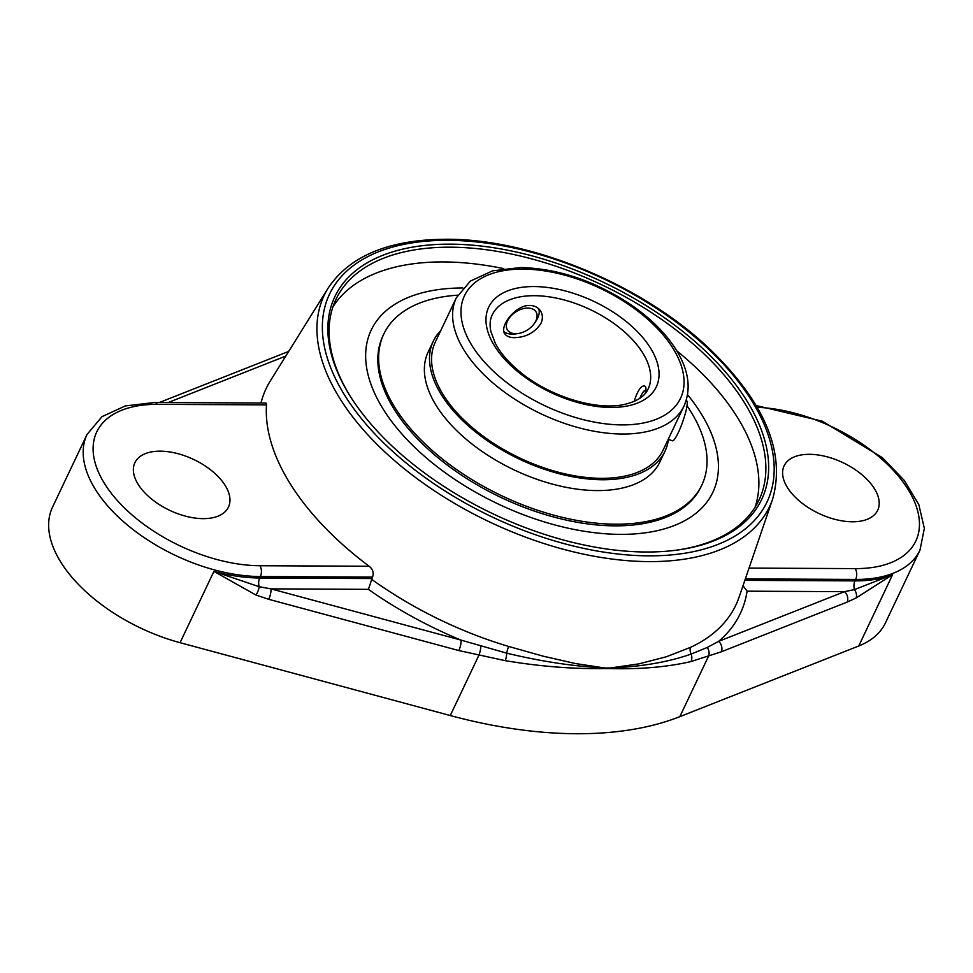 <?xml version="1.0" encoding="UTF-8"?>
<svg xmlns="http://www.w3.org/2000/svg" width="973" height="973" viewBox="0 0 973 973"><rect width="100%" height="100%" fill="white"/><g stroke="black" fill="none" stroke-linecap="round" stroke-linejoin="round"><path stroke-width="1.46" d="M456.313 297.847L435.284 342.143A126.052 68.426 25.4 0 0 519.801 458.015A126.052 68.426 25.4 0 0 663.014 450.28L684.043 405.984C691.535 388.653 688.702 369.631 675.578 348.906C664.973 332.474 649.721 317.502 629.823 303.977C594.223 280.662 557.833 268.524 520.664 267.539L492.545 270.847L470.397 281.075L456.313 297.847A126.052 68.426 25.4 0 0 540.83 413.72A126.052 68.426 25.4 0 0 684.043 405.984M440.781 330.565A128.241 69.618 25.4 0 0 433.301 341.195A128.241 69.618 25.4 0 0 519.29 459.086A128.241 69.618 25.4 0 0 664.997 451.217A128.241 69.618 25.4 0 0 668.439 439.382M457.699 295.184A176.04 95.561 25.4 0 0 383.812 334.007L383.021 335.661A176.04 95.561 25.4 0 0 501.059 497.495A176.04 95.561 25.4 0 0 701.059 486.682L701.849 485.016A176.04 95.561 25.4 0 0 687.011 405.765M383.812 334.007A176.04 95.561 25.4 0 0 501.849 495.829A176.04 95.561 25.4 0 0 701.849 485.016M433.301 341.195L428.156 352.031A128.241 69.618 25.4 0 0 514.145 469.923A128.241 69.618 25.4 0 0 659.852 462.053L664.997 451.217M529.628 308.186A16.906 10.739 -32.5 0 1 534.554 323.194A16.906 10.739 -32.5 0 1 518.354 333.496A16.906 10.739 -32.5 0 1 507.432 321.151A16.906 10.739 -32.5 0 1 529.628 308.186M503.892 331.562A21.224 13.488 147.5 0 0 515.714 333.897L518.354 333.496M534.554 323.194L536.05 320.968A21.224 13.488 147.5 0 0 538.835 308.891M639.735 398.371A16.906 2.664 109.5 0 1 644.491 390.708A16.906 2.664 109.5 0 1 645.5 392.326M668.232 439.31L672.428 440.793A21.224 3.345 -70.5 0 0 682.657 421.905A21.224 3.345 -70.5 0 0 686.585 400.779L686.147 400.633M514.498 337.655C509.73 337.595 506.483 336.305 504.768 333.788C499.161 326.758 515.106 304.987 529.786 305.449C534.615 305.607 538.215 307.456 540.587 311.007C542.825 314.717 542.958 318.84 540.976 323.364C534.907 332.559 526.077 337.315 514.498 337.655M634.153 401.399C637.57 390.684 641.049 385.539 644.588 385.94C646.181 386.646 646.376 389.176 645.184 393.53M462.82 287.984A189.09 102.639 25.4 0 0 387.728 309.402A189.09 102.639 25.4 0 0 498.03 503.905A189.09 102.639 25.4 0 0 718.439 466.42A189.09 102.639 25.4 0 0 687.57 394.71M350.365 396.461A234.116 127.074 -154.6 0 1 336.001 299.295A234.116 127.074 -154.6 0 1 524.812 257.103A234.116 127.074 -154.6 0 1 743.153 400.669A234.116 127.074 -154.6 0 1 758.964 500.134A234.116 127.074 -154.6 0 1 674.593 550.414M745.732 399.039A236.269 128.254 25.4 0 0 451.326 244.162A236.269 128.254 25.4 0 0 349.842 395.622A236.269 128.254 25.4 0 0 675.566 550.292A236.269 128.254 25.4 0 0 745.732 399.039M755.036 507.298A234.116 127.074 25.4 0 0 736.16 415.398A234.116 127.074 25.4 0 0 676.734 350.779M503.71 268.621A234.116 127.074 25.4 0 0 332.936 306.872M328.181 288.032C349.854 255.741 389.249 239.492 446.388 239.261C532.231 238.738 643.858 285.49 710.521 349.781C765.021 402.871 785.722 452.64 772.635 499.076A246.473 133.787 25.4 0 1 489.468 521.893A246.473 133.787 25.4 0 1 328.181 288.032L270.348 380.857A258.927 140.55 25.4 0 0 260.995 403.004M369.144 566.25L259.973 565.727A123.863 67.234 -154.6 0 1 105.12 484.53A123.863 67.234 -154.6 0 1 157.334 404.342A7.675 4.208 -89.7 0 0 154.598 402.494L265.945 403.029L266.505 404.877A257.273 139.65 25.4 0 0 369.144 566.25C372.963 569.375 374.082 572.988 372.501 577.086L368.402 589.346A265.897 144.332 25.4 0 0 461.068 640.125L270.993 588.872A7.675 2.043 105.1 0 1 268.73 599.307L458.818 650.56A7.675 2.043 -74.9 0 0 461.068 640.125L506.69 653.163A7.675 1.764 106.6 0 1 508.721 646.473A258.259 140.185 -154.6 0 1 371.333 579.117M772.635 499.076L739.139 597.021A258.259 140.185 -154.6 0 1 690.514 647.349L666.396 656.763L638.872 663.878L610.205 668.001L604.671 667.977L575.639 663.574L543.129 656.167L508.721 646.473M368.402 589.346L270.993 588.872L259.171 586.719L213.914 571.394L255.984 595.05L268.73 599.307M721.248 651.825L847.106 602.105A7.675 5.753 -111.6 0 0 844.503 591.657L718.633 641.365A7.675 5.753 -111.6 0 1 721.248 651.825L690.939 661.567C667.125 667.064 640.125 669.4 609.937 668.585L604.44 668.56C573.073 669.083 540.015 666.444 505.267 660.667L458.818 650.56M604.44 668.56A7.675 4.001 -91.3 0 0 604.671 667.977C573.912 666.42 541.256 661.482 506.69 653.163A7.675 2.214 -81 0 1 505.267 660.667M609.937 668.585A7.675 4.415 -88.1 0 0 610.205 668.001C641.353 666.748 668.329 662.09 691.146 654.063L707.201 647.471L718.633 641.365A265.897 144.332 25.4 0 0 747.094 591.183L844.503 591.657L854.452 589.602L892.594 574.678L856.131 597.957L847.106 602.105M743.019 585.697L747.094 591.183M154.598 402.494L125.249 405.948L102.019 416.651L87.059 434.432L52.518 507.188A131.537 71.394 25.4 0 0 180.054 642.691L450.268 715.544A361.992 196.497 25.4 0 0 679.823 716.663L858.745 645.987A131.537 71.394 25.4 0 0 885.43 622.915L919.971 550.159A131.537 71.394 25.4 0 1 855.656 579.434A7.675 4.208 -89.7 0 0 855.243 568.609L749.028 568.098M690.514 647.349A7.675 5.874 -114.9 0 0 691.146 654.063A7.675 5.789 -102.4 0 1 690.939 661.567M224.958 485.113A51.788 28.108 -154.6 0 1 228.448 507.115A51.788 28.108 -154.6 0 1 169.618 510.302A51.788 28.108 -154.6 0 1 134.894 462.686A51.788 28.108 -154.6 0 1 176.66 453.357A51.788 28.108 -154.6 0 1 224.958 485.113M874.18 488.264A51.788 28.108 -154.6 0 1 877.682 510.266A51.788 28.108 -154.6 0 1 818.84 513.44A51.788 28.108 -154.6 0 1 784.116 465.836A51.788 28.108 -154.6 0 1 825.882 456.507A51.788 28.108 -154.6 0 1 874.18 488.264M534.42 295.695A86.305 46.85 -154.6 0 1 620.896 328.838A86.305 46.85 -154.6 0 1 648.14 388.932C644.795 396.412 636.792 401.594 624.119 404.488C596.607 410.776 549.94 396.729 520.713 372.489C508.976 362.941 500.487 353.163 495.245 343.141L490.83 331.331C489.528 324.909 489.991 319.424 492.216 314.899A86.305 46.85 -154.6 0 1 534.42 295.695M522.963 269.107A119.582 64.911 -154.6 0 1 683.837 386.378A119.582 64.911 -154.6 0 1 510.728 385.539A119.582 64.911 -154.6 0 1 522.963 269.107M534.068 286.561A92.788 50.365 25.4 0 0 524.581 376.904A92.788 50.365 25.4 0 0 658.891 377.548A92.788 50.365 25.4 0 0 534.068 286.561M447.921 240.307A242.18 131.464 -154.6 0 1 773.73 477.816A242.18 131.464 -154.6 0 1 423.133 476.113A242.18 131.464 -154.6 0 1 447.921 240.307M168.134 402.554L285.794 356.082M450.268 715.544L478.789 655.486A7.675 1.873 -76.9 0 0 480.796 646.376M371.637 578.546L259.694 577.998A7.675 4.208 -89.7 0 0 259.171 586.719A7.675 2.603 112.1 0 1 255.984 595.05M679.823 716.663L708.344 656.605A7.675 5.911 -109.5 0 0 707.201 647.471M856.131 597.957A7.675 5.108 -117.7 0 0 854.452 589.602A7.675 4.208 -89.7 0 1 854.963 580.881L744.844 580.346M858.745 645.987L892.594 574.678A131.537 71.394 -154.6 0 1 854.963 580.881L855.656 579.434L745.342 578.899M87.059 434.432A131.537 71.394 25.4 0 0 128.594 526.028A131.537 71.394 25.4 0 0 260.387 576.551L259.694 577.998A131.537 71.394 -154.6 0 1 213.914 571.394L180.054 642.691M259.973 565.727A7.675 4.208 90.3 0 1 260.387 576.551L372.501 577.086M757.201 407.322A123.863 67.234 -154.6 0 1 908.551 490.197A123.863 67.234 -154.6 0 1 855.243 568.609M157.334 404.342L266.505 404.877M644.491 390.708L645.902 390.003M159.329 402.518L288.701 351.411M756.155 405.546L822.197 421.151L882.268 457.59L904.355 480.516L918.804 504.573L924.35 528.375L919.971 550.159"/></g></svg>
